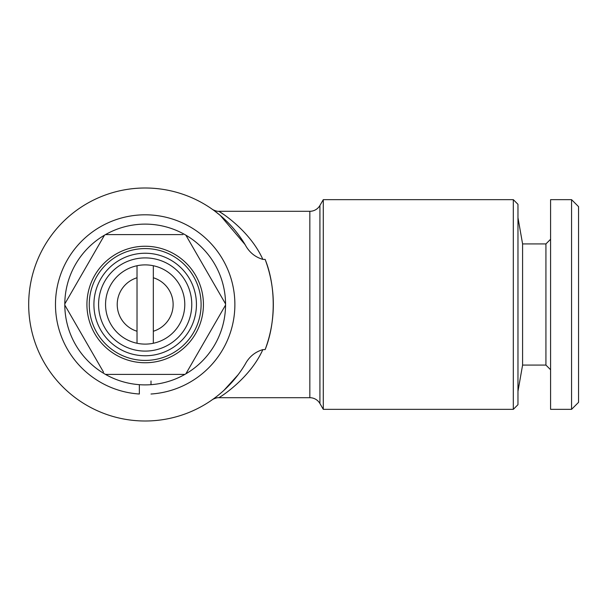 <?xml version="1.0" encoding="UTF-8"?>
<svg xmlns="http://www.w3.org/2000/svg" width="609" height="609" viewBox="0 0 609 609"><rect width="100%" height="100%" fill="white"/><g stroke="black" fill="none" stroke-linecap="round" stroke-linejoin="round"><path stroke-width="0.91" d="M151.002 381.013L151.002 384.675M151.002 394.015A89.706 89.706 0 0 0 221.874 257.98A89.706 89.706 0 0 0 68.482 257.98A89.706 89.706 0 0 0 139.354 394.015L139.354 384.675L139.354 394.015M137.025 265.737A39.608 39.608 0 0 1 184.786 304.5A39.608 39.608 0 0 1 137.025 343.263A39.608 39.608 0 0 1 137.025 265.737L137.025 331.243A27.961 27.961 0 0 1 137.025 277.757M182.959 234.602L105.486 234.602A80.38 80.38 0 0 1 225.558 305.071A80.38 80.38 0 0 1 104.489 373.827A80.38 80.38 0 0 1 64.798 305.071L103.538 372.168M105.486 374.398L184.87 374.398M185.867 373.827L225.558 305.071M225.558 303.929L185.867 235.173M145.178 246.249A58.251 58.251 0 0 1 203.429 304.5A58.251 58.251 0 0 1 145.178 362.751A58.251 58.251 0 0 1 86.927 304.5A58.251 58.251 0 0 1 145.178 246.249M145.178 351.096A46.596 46.596 0 0 1 98.582 304.5A46.596 46.596 0 0 1 145.178 257.904A46.596 46.596 0 0 1 191.774 304.5A46.596 46.596 0 0 1 145.178 351.096M145.178 355.763A51.263 51.263 0 0 1 93.915 304.5A51.263 51.263 0 0 1 145.178 253.237A51.263 51.263 0 0 1 196.441 304.5A51.263 51.263 0 0 1 145.178 355.763M145.178 248.579A55.921 55.921 0 0 1 201.099 304.5A55.921 55.921 0 0 1 145.178 360.421A55.921 55.921 0 0 1 89.257 304.5A55.921 55.921 0 0 1 145.178 248.579M513.311 409.347L517.97 404.688L517.97 204.312L513.311 199.653L323.288 199.653L323.288 409.347L513.311 409.347L513.311 199.653M309.836 397.7L309.836 211.3L218.859 211.3C220.778 212.259 249.812 230.468 262.844 259.381C254.973 257.059 249.051 252.126 245.092 244.59A116.494 116.494 0 0 0 28.684 304.5A116.494 116.494 0 0 0 245.092 364.41C249.02 356.904 254.943 351.972 262.844 349.619C249.987 378.311 220.778 396.786 218.859 397.7L309.836 397.7A11.647 11.647 0 0 1 319.923 403.523L323.288 409.347M309.836 211.3A11.647 11.647 0 0 0 319.923 205.477L323.288 199.653M262.844 349.619L265.121 349.619C275.885 323.227 275.961 285.956 265.121 259.381L262.844 259.381M214.505 210.874L220.321 215.472L245.13 244.658M223.998 390.285L238.096 374.763M550.589 369.739L545.93 365.08L522.591 365.08L517.97 391.29M545.93 365.08L545.93 243.92L522.591 243.92L517.97 217.71M545.93 243.92L550.589 239.261M571.562 409.347L550.589 409.347L550.589 199.653L571.562 199.653L578.55 206.641L578.55 402.359L571.562 409.347L571.562 199.653M522.591 365.08L522.591 243.92M223.404 214.277L218.859 211.3M265.121 259.381A128.149 128.149 0 0 1 265.121 349.619M64.798 303.929A80.38 80.38 0 0 1 104.489 235.173L64.798 303.929A80.38 80.38 0 0 0 64.798 305.071M104.489 235.173A80.38 80.38 0 0 1 105.486 234.602M153.331 331.243L153.331 277.757A27.961 27.961 0 0 1 153.331 331.243L153.331 343.263M137.025 331.243L137.025 343.263M153.331 277.757L153.331 265.737M319.923 403.523L319.923 205.477M218.859 397.7C216.264 397.35 211.483 399.991 212.214 399.778L212.229 399.77M218.859 211.308C216.286 211.673 211.414 208.963 212.206 209.214L212.214 209.222"/></g></svg>
